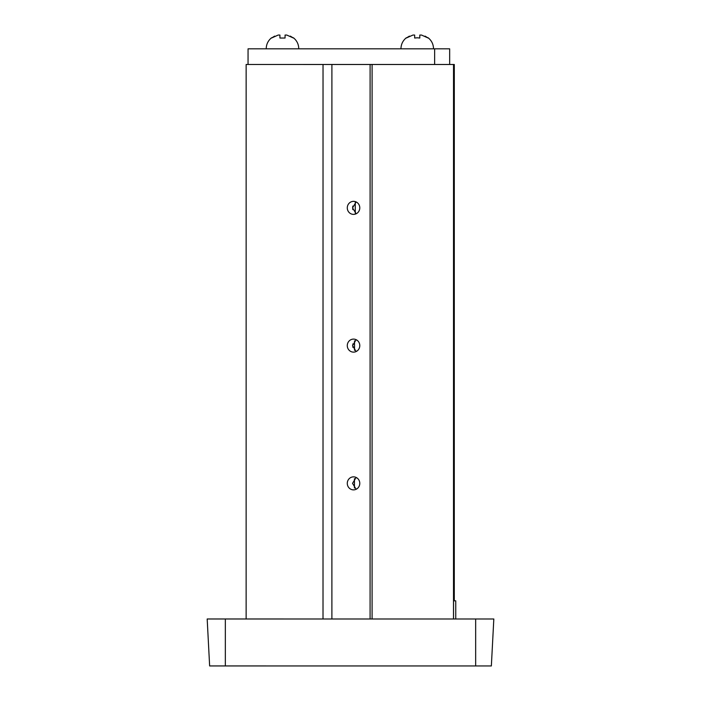 <?xml version="1.0" encoding="UTF-8"?>
<svg xmlns="http://www.w3.org/2000/svg" width="701" height="701" viewBox="0 0 701 701"><rect width="100%" height="100%" fill="white"/><g stroke="black" fill="none" stroke-linecap="round" stroke-linejoin="round"><path stroke-width="1.05" d="M355.249 202.493L355.284 213.262M354.531 340.844L354.522 350.386M354.452 478.66L354.452 488.071M352.717 347.179L354.531 347.179M354.531 344.051L352.717 344.051M356.161 201.958L352.533 207.864L356.161 213.779M353.541 214.375A6.511 6.256 90 0 1 347.284 207.864A6.511 6.256 90 0 1 353.541 201.353A6.511 6.256 90 0 1 359.788 207.864A6.511 6.256 90 0 1 353.541 214.375M356.161 339.705L352.533 345.619L356.161 351.525M353.532 352.13A6.511 6.256 90 0 1 347.284 345.619A6.511 6.256 90 0 1 353.532 339.1A6.511 6.256 90 0 1 359.788 345.619A6.511 6.256 90 0 1 353.532 352.13M356.152 477.451L352.524 483.366L356.152 489.28M353.532 489.876A6.511 6.256 90 0 1 347.284 483.366A6.511 6.256 90 0 1 353.532 476.855A6.511 6.256 90 0 1 359.788 483.366A6.511 6.256 90 0 1 353.532 489.876M246.13 618.983L246.139 64.474L331.897 64.483L331.888 618.983M454.283 600.827L454.301 64.483L370.102 64.483L370.084 618.983M454.239 600.827L454.257 64.483M453.547 618.992L453.556 64.483M453.503 618.992L453.521 64.483M323.012 618.983L323.03 64.483L372.1 64.483L372.091 618.983M455.755 618.992L455.755 600.827L453.547 600.827M493.819 618.992L207.181 618.983L209.634 665.941L491.357 665.95L493.819 618.992M207.181 618.983L209.634 665.941M449.665 64.483L449.665 48.833L434.646 48.825L248.058 48.825L248.049 64.474M434.638 64.483L434.646 48.825M419.803 38.038L417.235 37.793L419.803 38.038L419.803 35.05L421.529 35.05L428.197 38.038L425.051 36.11M417.235 37.793L414.668 38.038L414.668 35.05L412.95 35.05L406.282 38.038L409.419 36.11M293.43 38.02L290.31 36.11M286.779 35.05L293.447 38.029L286.779 35.05L285.062 35.05L285.062 38.029L279.927 38.029L279.927 35.05L278.201 35.05L271.532 38.029L274.669 36.11M352.769 206.103L352.769 209.617M225.336 618.983L225.336 665.941M475.664 618.992L475.664 665.95M433.516 48.825C433.437 44.338 431.658 40.658 428.188 37.793C431.658 40.658 433.437 44.338 433.516 48.825L433.507 48.36M400.954 48.825C401.042 44.329 402.812 40.658 406.282 37.793C402.812 40.658 401.042 44.329 400.954 48.825M298.766 48.825C298.687 44.329 296.917 40.649 293.447 37.793C296.917 40.649 298.687 44.329 298.766 48.825M266.214 48.825C266.292 44.329 268.071 40.649 271.532 37.793C268.071 40.649 266.292 44.329 266.214 48.825"/></g></svg>
